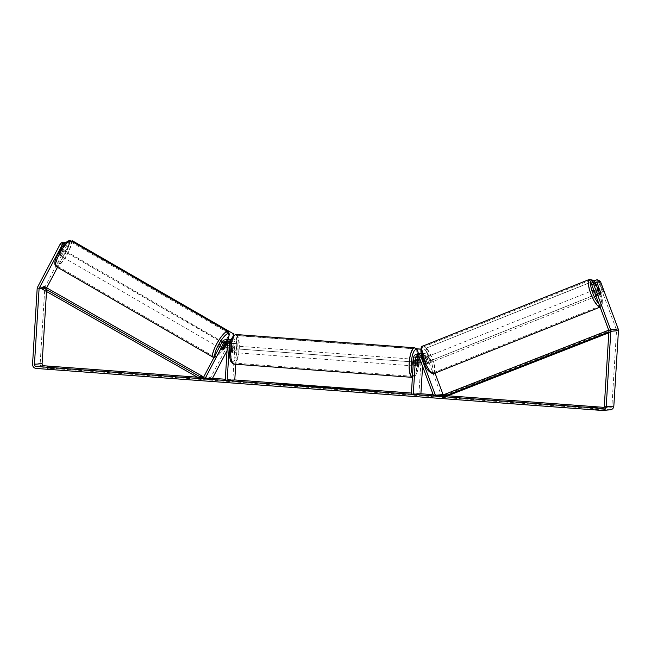 <?xml version="1.0" encoding="UTF-8"?>
<svg xmlns="http://www.w3.org/2000/svg" width="651" height="651" viewBox="0 0 651 651"><rect width="100%" height="100%" fill="white"/><g stroke="black" fill="none" stroke-linecap="round" stroke-linejoin="round"><path stroke-width="0.49" stroke-dasharray="3.25 2.44" d="M228.281 339.602A3.996 3.833 -94.9 0 0 226.019 341.498L222.854 347.512A3.336 0.797 -60 0 1 221.478 348.741A3.336 0.797 -60 0 1 221.34 348.716A3.336 0.797 -60 0 1 221.324 347.642L224.489 341.629A3.996 3.833 85.1 0 1 227.508 339.586M223.008 348.61L221.324 347.642M203.185 377.987L210.818 377.328L229.836 341.165A3.996 3.833 85.1 0 1 237.021 343.394L235.743 364.251M230.877 341.14A3.996 3.833 85.1 0 1 231.675 343.858L231.227 351.166A3.336 0.944 94.2 0 0 231.87 352.427A3.336 0.944 94.2 0 0 232.757 351.035L233.204 343.72A3.996 3.833 -94.9 0 0 231.235 339.952M227.069 350.596L231.512 342.141A2.002 1.912 85.1 0 1 235.109 343.248L232.871 379.81L234.783 379.948L225.311 379.248M226.572 342.076A2.002 1.912 85.1 0 1 229.762 343.712L229.315 351.027A3.336 0.944 94.2 0 0 229.958 352.289A3.336 0.944 94.2 0 0 230.845 350.889L231.292 343.582A2.002 1.912 -94.9 0 0 227.695 342.467L227.362 343.101M225.238 380.469L232.871 379.81M203.381 377.621L212.503 378.296L210.818 377.328M229.315 351.027L231.227 351.166M230.845 350.889L232.757 351.035M224.465 348.44L222.854 347.512M419.317 357.611L419.325 357.545A2.002 1.912 85.1 0 1 423.02 356.968L425.42 363.396A3.336 0.92 -111.8 0 1 425.201 364.69A3.336 0.92 -111.8 0 1 425.119 364.706A3.336 0.92 -111.8 0 1 423.891 363.527L421.49 357.106A2.002 1.912 -94.9 0 0 418.422 356.325M425.42 363.396L427.202 362.68A3.336 0.92 -111.8 0 1 426.983 363.974A3.336 0.92 -111.8 0 1 426.91 363.999A3.336 0.92 -111.8 0 1 425.681 362.819L423.28 356.39A3.996 3.833 -94.9 0 0 421.197 354.144M435.047 373.137L428.618 355.926A3.996 3.833 -94.9 0 0 421.23 357.074L418.992 393.627L420.904 393.774L411.432 393.066M421.116 353.688A3.996 3.833 85.1 0 1 424.802 356.26L427.202 362.68M419.366 353.835A3.996 3.833 -94.9 0 0 415.883 357.529L415.436 364.845A3.336 0.944 94.2 0 0 416.07 366.106A3.336 0.944 94.2 0 0 416.965 364.715L417.413 357.399A3.996 3.833 85.1 0 1 420.131 353.843M411.359 394.286L418.992 393.627M433.167 394.685L441.272 395.287L426.836 356.642A2.002 1.912 -94.9 0 0 423.142 357.212L422.58 366.342M417.348 364.983L415.436 364.845M418.78 364.845L416.965 364.715M423.891 363.527L425.681 362.819M597.626 295.684A3.336 0.92 -111.8 0 1 595.559 292.787A3.336 0.92 -111.8 0 1 595.226 289.475A3.336 0.92 -111.8 0 1 595.307 289.459A3.336 0.92 -111.8 0 1 597.374 292.356A3.336 0.92 -111.8 0 1 597.708 295.668A3.336 0.92 -111.8 0 1 597.626 295.684M600.938 293.544L598.855 294.382A3.336 0.92 -111.8 0 0 597.195 289.931L599.278 289.101M597.854 289.247L595.86 290.053A3.336 0.92 -111.8 0 0 597.52 294.496L599.604 293.658M428.098 363.518A3.336 0.92 -111.8 0 1 426.031 360.621A3.336 0.92 -111.8 0 1 425.697 357.309A3.336 0.92 -111.8 0 1 425.77 357.293A3.336 0.92 -111.8 0 1 427.837 360.198A3.336 0.92 -111.8 0 1 428.171 363.502A3.336 0.92 -111.8 0 1 428.098 363.518M422.792 358.481A3.336 0.92 -111.8 0 1 423.793 359.319L425.453 363.763A3.336 0.92 -111.8 0 1 425.201 364.69A3.336 0.92 -111.8 0 1 425.119 364.706A3.336 0.92 -111.8 0 1 424.118 363.876L422.458 359.433A3.336 0.92 -111.8 0 1 422.719 358.506A3.336 0.92 -111.8 0 1 422.792 358.481M425.453 363.763L427.536 362.933A3.336 0.92 -111.8 0 0 425.876 358.481L423.793 359.319M422.458 359.433L424.542 358.595A3.336 0.92 -111.8 0 0 426.202 363.046L424.118 363.876M597.52 294.496L595.86 290.053M597.195 289.931L598.855 294.382M425.876 358.481L427.536 362.933M426.202 363.046L424.542 358.595M427.259 356.699A3.336 0.92 -111.8 0 1 429.326 359.596A3.336 0.92 -111.8 0 1 429.66 362.908A3.336 0.92 -111.8 0 1 429.579 362.924A3.336 0.92 -111.8 0 1 427.512 360.027A3.336 0.92 -111.8 0 1 427.178 356.715A3.336 0.92 -111.8 0 1 427.259 356.699M593.818 290.053A3.336 0.92 -111.8 0 1 595.885 292.958A3.336 0.92 -111.8 0 1 596.218 296.262A3.336 0.92 -111.8 0 1 596.145 296.278A3.336 0.92 -111.8 0 1 594.07 293.381A3.336 0.92 -111.8 0 1 593.745 290.069A3.336 0.92 -111.8 0 1 593.818 290.053M590.156 280.247A13.834 3.816 -111.8 0 1 598.733 292.283A13.834 3.816 -111.8 0 1 600.116 306.011A13.834 3.816 -111.8 0 1 599.807 306.084A13.834 3.816 -111.8 0 1 591.222 294.049A13.834 3.816 -111.8 0 1 589.839 280.321A13.834 3.816 -111.8 0 1 590.156 280.247M433.249 372.73A13.834 3.816 -111.8 0 1 424.664 360.695A13.834 3.816 -111.8 0 1 423.28 346.967A13.834 3.816 -111.8 0 1 423.598 346.893A13.834 3.816 -111.8 0 1 432.174 358.929A13.834 3.816 -111.8 0 1 433.558 372.657A13.834 3.816 -111.8 0 1 433.249 372.73M302.918 385.482A11.238 0.496 3.5 0 0 299.053 385.156A11.238 0.496 3.5 0 0 290.989 384.692M285.276 384.619A11.238 0.496 3.5 0 0 284.609 384.749A11.238 0.496 3.5 0 0 292.616 385.709A11.238 0.496 3.5 0 0 307.052 386.116A11.238 0.496 3.5 0 0 306.409 385.913M197.44 377.181L202.201 377.531M443.811 395.474L447.815 395.767M604.095 407.371L609.889 407.803A2.002 1.912 -94.9 0 0 611.924 405.955L616.538 330.496A2.002 1.912 -94.9 0 0 616.407 329.642L598.749 282.363L600.531 281.647M598.367 409.455L591.222 409.145L598.367 409.455L598.489 407.461M52.34 368.824L47.531 368.775L52.34 368.824M54.798 367.083L54.676 369.084M66.125 242.351L68.518 242.148L45.261 286.383A3.996 3.833 -94.9 0 0 44.797 288.043L40.183 363.502A3.996 3.833 -94.9 0 0 43.763 367.774L609.767 409.796A3.996 3.833 -94.9 0 0 610.353 409.796M46.75 287.88A2.002 1.912 -94.9 0 0 46.709 288.181L46.506 291.502M595.348 282.526L598.749 282.363M591.393 282.998L595.193 282.111M594.933 282.697L599.115 293.894A3.336 0.92 -111.8 0 1 598.896 295.188A3.336 0.92 -111.8 0 1 597.594 294.032L593.403 282.827M64.807 243.669L59.347 254.061A3.336 0.797 -60 0 0 59.363 255.135A3.336 0.797 -60 0 0 59.493 255.159A3.336 0.797 -60 0 0 60.868 253.931L66.386 243.441L70.202 243.116L57.475 267.325M64.294 243.254L59.192 252.954A3.336 0.797 -60 0 1 57.817 254.191A3.336 0.797 -60 0 1 57.679 254.159A3.336 0.797 -60 0 1 57.662 253.093L63.18 242.603M59.347 254.061L57.662 253.093M66.386 243.441L65.507 242.937M68.518 242.148L70.202 243.116M60.868 253.931L59.192 252.954M47.653 366.782L47.531 368.775M53.39 367.205L53.268 369.198M49.037 366.961L48.939 368.653M599.115 293.894L600.816 293.219M597.594 294.032L599.376 293.316M591.344 407.152L591.222 409.145M597.081 407.583L596.959 409.577M592.736 407.339L592.63 409.023M300.591 385.823L298.858 385.742L300.591 385.84M295.489 385.571L300.575 386.084M293.072 385.408L288.824 385.205L292.649 384.879L302.674 385.831M367.205 390.73L364.772 390.69M364.747 391.015L363.388 390.348M363.372 390.673L365.284 390.698M365.276 390.82L366.44 390.714M367.213 390.649L370.077 390.38M367.188 390.958L370.053 390.714M277.212 384.09L276.057 384.066M277.977 384.025L280.841 383.756M276.048 384.196L279.873 384.472L277.969 384.106M277.961 384.334L280.817 384.09M329.943 387.931L321.871 387.223M321.846 387.557L320.292 387.215M320.276 387.548L316.646 386.946M316.63 387.28L323.278 387.329M323.75 387.565L326.59 387.776L323.75 387.565L325.85 387.247M325.842 387.345L326.542 387.402M318.022 386.784L311.154 386.36M311.129 386.694L310.063 386.458M310.039 386.792L306.531 386.198M306.507 386.523L308.59 386.344M311.975 386.32L316.264 386.637M316.15 386.857L311.959 386.621L316.272 386.499M354.421 389.737L360.914 389.615M347.04 389.2L357.261 389.957M357.236 390.291L354.551 389.762M352.281 389.493L350.767 389.444L352.337 388.981M352.313 389.314L350.783 389.2M360.89 389.949L356.715 389.477M356.699 389.64L354.437 389.567M336.079 388.183L345.917 388.956L336.25 388.427L343.695 389.16L333.393 388.126M299.045 385.571L294.35 385.302L299.151 385.221M60.616 255.81A3.336 0.797 -60 0 1 60.478 255.778A3.336 0.797 -60 0 1 61.324 252.734A3.336 0.797 -60 0 1 63.676 249.984A3.336 0.797 -60 0 1 63.814 250.008A3.336 0.797 -60 0 1 62.976 253.052A3.336 0.797 -60 0 1 60.616 255.81M59.77 249.252A3.336 0.797 -60 0 1 60.877 248.365A3.336 0.797 -60 0 1 61.015 248.389A3.336 0.797 -60 0 1 61.104 249.138L58.924 253.296A3.336 0.797 -60 0 1 57.817 254.191A3.336 0.797 -60 0 1 57.679 254.159A3.336 0.797 -60 0 1 57.581 253.41L59.77 249.252L61.731 250.391A3.336 0.797 -60 0 0 59.55 254.549L57.581 253.41M58.924 253.296L60.885 254.435A3.336 0.797 -60 0 0 63.066 250.269L61.104 249.138M220.355 348.09A3.336 0.797 -60 0 1 220.225 348.065A3.336 0.797 -60 0 1 221.063 345.022A3.336 0.797 -60 0 1 223.423 342.271A3.336 0.797 -60 0 1 223.553 342.296A3.336 0.797 -60 0 1 222.715 345.339A3.336 0.797 -60 0 1 220.355 348.09M225.043 344.737L223.155 343.647A3.336 0.797 -60 0 0 220.966 347.805L222.927 348.936M224.27 348.822L222.3 347.691A3.336 0.797 -60 0 0 224.489 343.533L226.45 344.664M59.55 254.549L61.731 250.391M63.066 250.269L60.885 254.435M224.489 343.533L222.3 347.691M220.966 347.805L223.155 343.647M218.956 347.284A3.336 0.797 -60 0 1 218.817 347.26A3.336 0.797 -60 0 1 219.664 344.216A3.336 0.797 -60 0 1 222.015 341.458A3.336 0.797 -60 0 1 222.154 341.482A3.336 0.797 -60 0 1 221.316 344.534A3.336 0.797 -60 0 1 218.956 347.284M62.016 256.616A3.336 0.797 -60 0 1 61.886 256.592A3.336 0.797 -60 0 1 62.724 253.548A3.336 0.797 -60 0 1 65.084 250.79A3.336 0.797 -60 0 1 65.214 250.822A3.336 0.797 -60 0 1 64.376 253.866A3.336 0.797 -60 0 1 62.016 256.616M69.901 241.619A13.834 3.304 -60 0 1 70.471 241.724A13.834 3.304 -60 0 1 66.972 254.362A13.834 3.304 -60 0 1 57.198 265.787A13.834 3.304 -60 0 1 56.629 265.681A13.834 3.304 -60 0 1 60.128 253.044A13.834 3.304 -60 0 1 69.901 241.619M226.841 332.287A13.834 3.304 -60 0 1 227.411 332.392A13.834 3.304 -60 0 1 223.911 345.03A13.834 3.304 -60 0 1 214.13 356.455A13.834 3.304 -60 0 1 213.569 356.349A13.834 3.304 -60 0 1 217.068 343.712A13.834 3.304 -60 0 1 226.841 332.287M414.093 362.77A3.336 0.944 -85.8 0 1 415.289 359.368A3.336 0.944 -85.8 0 1 415.997 362.607A3.336 0.944 -85.8 0 1 414.801 366.017A3.336 0.944 -85.8 0 1 414.093 362.77M419.049 360.499L416.819 360.329A3.336 0.944 -85.8 0 1 416.957 362.68A3.336 0.944 -85.8 0 1 416.526 365.073L418.756 365.244M417.421 365.357L415.192 365.195A3.336 0.944 -85.8 0 1 415.045 362.843A3.336 0.944 -85.8 0 1 415.476 360.442L417.617 360.605M232.44 349.286A3.336 0.944 -85.8 0 1 233.636 345.876A3.336 0.944 -85.8 0 1 234.344 349.115A3.336 0.944 -85.8 0 1 233.139 352.525A3.336 0.944 -85.8 0 1 232.44 349.286M231.015 346.535L233.245 346.698A3.336 0.944 -85.8 0 1 233.392 349.05A3.336 0.944 -85.8 0 1 232.96 351.442L230.723 351.28A3.336 0.944 -85.8 0 1 229.958 352.289A3.336 0.944 -85.8 0 1 229.388 351.394L229.681 346.649A3.336 0.944 -85.8 0 1 230.446 345.64A3.336 0.944 -85.8 0 1 231.015 346.535L230.723 351.28M229.681 346.649L231.911 346.812A3.336 0.944 -85.8 0 0 231.479 349.213A3.336 0.944 -85.8 0 0 231.618 351.564L229.388 351.394M231.618 351.564L231.911 346.812M233.245 346.698L232.96 351.442M416.819 360.329L416.526 365.073M415.192 365.195L415.476 360.442M412.498 362.656A3.336 0.944 -85.8 0 1 413.702 359.246A3.336 0.944 -85.8 0 1 414.41 362.493A3.336 0.944 -85.8 0 1 413.206 365.895A3.336 0.944 -85.8 0 1 412.498 362.656M234.026 349.4A3.336 0.944 -85.8 0 1 235.231 345.998A3.336 0.944 -85.8 0 1 235.939 349.237A3.336 0.944 -85.8 0 1 234.734 352.647A3.336 0.944 -85.8 0 1 234.026 349.4M238.925 348.977A13.769 3.906 -85.8 0 1 233.961 363.046A13.769 3.906 -85.8 0 1 231.04 349.66A13.769 3.906 -85.8 0 1 236.004 335.59A13.769 3.906 -85.8 0 1 238.925 348.977M417.397 362.233A13.769 3.906 -85.8 0 1 412.433 376.302A13.769 3.906 -85.8 0 1 409.512 362.908A13.769 3.906 -85.8 0 1 414.475 348.846A13.769 3.906 -85.8 0 1 417.397 362.233M233.823 335.346L228.07 345.901L64.97 251.677L70.332 241.48L72.977 240.797M228.55 345.86L64.97 251.677M65.45 251.636L70.804 241.44M233.416 335.737L228.07 345.901M233.912 335.672L233.44 335.713M71.455 241.147L70.332 241.48M420.904 349.123L422.719 350.93L422.003 362.558L421.531 362.599L236.044 348.83L236.761 337.194L238.933 335.615L416.559 348.806M422.003 362.558L236.044 348.83M236.525 348.79L237.233 337.153M422.719 350.93L422.239 350.97L421.531 362.599M238.933 335.615L416.632 348.887M238.453 335.656L236.761 337.194M422.239 350.97L420.872 349.343M597.227 279.727L427.097 347.797L426.193 349.945L430.262 360.841L603.363 291.575L602.891 291.615L599.205 281.761M430.262 360.841L602.891 291.615M603.363 291.575L599.685 281.72M426.193 349.945L425.713 349.986L429.79 360.882M593.826 280.931L427.097 347.797M425.713 349.986L426.625 347.837M46.709 288.181L41.461 288.637L44.325 288.393L202.013 377.897M44.325 288.393L45.082 286.928M608.807 332.799L614.153 330.7L608.856 331.904M443.559 394.783L446.423 394.53L446.993 396.093M611.289 330.952L610.719 329.39L613.584 329.146L446.423 394.53M610.719 329.39L608.726 330.171M614.153 330.7L613.584 329.146M226.019 341.498L229.836 341.165M222.203 341.824L224.489 341.629M230.226 343.98L231.675 343.858M233.204 343.72L237.021 343.394M231.292 343.582L235.109 343.248M227.695 342.467L231.512 342.141M227.476 343.907L229.762 343.712M421.742 356.52L423.28 356.39M424.802 356.26L428.618 355.926M413.597 357.733L415.883 357.529M417.413 357.399L421.23 357.074M419.325 357.545L423.142 357.212M423.02 356.968L426.836 356.642M419.203 357.301L421.49 357.106M600.076 307.02A14.835 4.093 68.2 0 0 600.149 307.012A14.835 4.093 68.2 0 0 600.491 306.938A14.835 4.093 68.2 0 0 599.001 292.226A14.835 4.093 68.2 0 0 589.806 279.32M594.729 282.152A13.166 3.629 -111.8 0 1 601.402 295.814A13.166 3.629 -111.8 0 1 601.06 304.863A13.166 3.629 -111.8 0 1 598.814 303.643M422.914 346.039A14.835 4.093 -111.8 0 1 423.248 345.966A14.835 4.093 -111.8 0 1 432.443 358.864A14.835 4.093 -111.8 0 1 433.932 373.584M431.523 372.697A13.166 3.629 68.2 0 0 430.702 360.084A13.166 3.629 68.2 0 0 422.344 348.114A13.166 3.629 68.2 0 0 423.166 360.735A13.166 3.629 68.2 0 0 431.523 372.697M602.842 408.413L609.889 407.803M36.13 368.433L43.763 367.774M602.134 410.455L609.767 409.796M608.775 330.301L616.407 329.642M608.905 331.156L616.538 330.496M604.291 406.615L611.924 405.955M41.9 287.791L45.977 287.441M37.628 287.042L45.261 286.383M37.164 288.702L44.797 288.043M32.55 364.161L40.183 363.502M56.132 266.544A14.835 3.54 120 0 0 56.735 266.666A14.835 3.54 120 0 0 67.216 254.411A14.835 3.54 120 0 0 70.967 240.862M56.1 264.396A13.166 3.141 -60 0 1 58.378 253.223A13.166 3.141 -60 0 1 68.2 241.391A13.166 3.141 -60 0 1 65.922 252.572A13.166 3.141 -60 0 1 56.1 264.396M227.907 331.53A14.835 3.54 -60 0 1 224.156 345.079A14.835 3.54 -60 0 1 213.674 357.334A14.835 3.54 -60 0 1 213.064 357.212M214.83 355.837A13.166 3.141 120 0 0 215.839 356.683A13.166 3.141 120 0 0 228.029 339.578M233.888 364.112A14.835 4.215 94.2 0 0 239.226 348.952A14.835 4.215 94.2 0 0 236.085 334.524M229.624 349.53A13.166 3.735 -85.8 0 1 234.189 336.071A13.166 3.735 -85.8 0 1 237.159 348.879A13.166 3.735 -85.8 0 1 232.586 362.33A13.166 3.735 -85.8 0 1 229.624 349.53M414.549 347.78A14.835 4.215 -85.8 0 1 417.698 362.208A14.835 4.215 -85.8 0 1 412.352 377.36C416.16 376.522 418.333 371.518 418.886 362.347L418.552 353.9M412.571 374.439A13.166 3.735 94.2 0 0 418.813 362.363A13.166 3.735 94.2 0 0 418.43 353.916M220.225 348.065L221.34 348.716M229.209 341.45L233.025 341.116M231.479 339.244L232.855 339.122M227.679 341.58L225.392 341.775M231.87 352.427L233.139 352.525M428.171 363.502L426.983 363.974M424.875 355.365L421.059 355.69M424.704 353.371L420.888 353.696M417.242 356.024L419.537 355.828M414.801 366.017L416.07 366.106M600.108 307.093L601.809 305.832L602.492 303.879L601.89 297.409L599.945 291.306L594.9 282.135M597.708 295.668L598.896 295.188M595.226 289.475L598.204 288.287M422.719 358.506L425.697 357.309M429.66 362.908L596.218 296.262M427.178 356.715L593.745 290.069M423.28 346.967L589.839 280.321M433.558 372.657L600.116 306.011M610.182 407.803L602.549 408.462M59.363 255.135L60.478 255.778M213.951 357.521L216.417 356.87L220.583 352.818L224.676 346.731L228.102 339.586M63.814 250.008L61.015 248.389M226.361 343.915L223.553 342.296M218.817 347.26L61.886 256.592M222.154 341.482L65.214 250.822M227.411 332.392L70.471 241.724M213.569 356.349L56.629 265.681M415.289 359.368L418.479 359.604M233.636 345.876L230.446 345.64M413.702 359.246L235.231 345.998M413.206 365.895L234.734 352.647M412.433 376.302L233.961 363.046M414.475 348.846L236.004 335.59"/><path stroke-width="0.98" d="M227.362 343.101L224.538 348.48A3.336 0.797 -60 0 1 223.163 349.709A3.336 0.797 -60 0 1 223.024 349.685A3.336 0.797 -60 0 1 223.008 348.61L226.174 342.597A2.002 1.912 85.1 0 1 226.572 342.076M227.15 380.607L225.238 380.469L227.476 343.907A2.002 1.912 85.1 0 0 223.879 342.8L204.87 378.955L203.185 377.987L222.203 341.824A3.996 3.833 85.1 0 1 229.388 344.053L227.15 380.607L234.783 379.948L411.432 393.066M225.222 339.781L227.508 339.586A3.996 3.833 85.1 0 1 230.877 341.14M235.743 364.251L234.783 379.948M231.235 339.952A3.996 3.833 -94.9 0 0 228.281 339.602M204.87 378.955L212.503 378.296L227.069 350.596M413.271 394.433L415.501 357.871A2.002 1.912 -94.9 0 1 419.203 357.301L433.639 395.946L435.421 395.23L420.985 356.585A3.996 3.833 -94.9 0 0 413.597 357.733L411.359 394.286L420.904 393.774L433.167 394.685M435.421 395.23L443.054 394.571L435.047 373.137M421.197 354.144A3.996 3.833 -94.9 0 0 419.366 353.835L417.071 354.03M422.58 366.342L420.904 393.774M418.422 356.325A2.002 1.912 -94.9 0 0 417.796 357.676L417.348 364.983A3.336 0.944 94.2 0 0 417.983 366.253A3.336 0.944 94.2 0 0 418.878 364.853L419.317 357.611M420.131 353.843A3.996 3.833 85.1 0 1 421.116 353.688L420.888 353.696M433.639 395.946L441.272 395.287L443.054 394.571M598.277 288.271A3.336 0.92 -111.8 0 1 599.278 289.101L600.938 293.544A3.336 0.92 -111.8 0 1 600.678 294.472A3.336 0.92 -111.8 0 1 600.604 294.496A3.336 0.92 -111.8 0 1 599.604 293.658L597.943 289.215A3.336 0.92 -111.8 0 1 598.204 288.287A3.336 0.92 -111.8 0 1 598.277 288.271M290.989 384.692A11.238 0.496 3.5 0 0 285.276 384.619M299.069 384.822A11.238 0.496 3.5 0 0 284.633 384.415A11.238 0.496 3.5 0 0 292.633 385.376A11.238 0.496 3.5 0 0 307.069 385.783A11.238 0.496 3.5 0 0 299.069 384.822M46.506 291.502L42.095 363.64A2.002 1.912 -94.9 0 0 43.886 365.772L197.44 377.181M202.201 377.531L203.381 377.621M212.503 378.296L225.311 379.248M441.272 395.287L443.811 395.474M447.815 395.767L604.095 407.371M61.804 245.232L60.12 244.263L61.161 242.782L62.846 243.751L39.304 288.011A2.002 1.912 -94.9 0 0 39.076 288.841L34.462 364.3A2.002 1.912 -94.9 0 0 36.253 366.432L602.256 408.462A2.002 1.912 -94.9 0 0 604.291 406.615L608.905 331.156A2.002 1.912 -94.9 0 0 608.775 330.301L591.694 284.577L591.393 282.998L593.175 282.282L593.484 283.86L591.694 284.577M354.445 389.404L360.914 389.615L348.798 388.72L344.981 389.046L354.551 389.762M326.81 387.589L316.646 386.946L325.866 387.019L329.243 387.264L330.822 387.996L326.81 387.589M53.39 367.205L47.653 366.782L53.39 367.205M597.081 407.583L591.344 407.152L597.081 407.583M369.125 390.771L363.388 390.348L370.077 390.38L367.213 390.624L369.125 390.771M276.065 383.862L280.841 383.756L276.057 384.066M319.763 386.775L306.531 386.198L310.348 385.864L319.991 386.727M336.258 388.094L345.933 388.623L336.062 388.468M60.12 244.263L37.628 287.042A3.996 3.833 -94.9 0 0 37.164 288.702L32.55 364.161A3.996 3.833 -94.9 0 0 36.13 368.433L602.134 410.455A3.996 3.833 -94.9 0 0 606.203 406.753L610.817 331.302A3.996 3.833 -94.9 0 0 610.565 329.585L593.484 283.86M57.475 267.325L46.945 287.351A2.002 1.912 -94.9 0 0 46.75 287.88M602.72 410.455L610.353 409.796A3.996 3.833 -94.9 0 0 613.836 406.094L618.45 330.643A3.996 3.833 -94.9 0 0 618.198 328.926L600.531 281.647L596.715 281.981L600.897 293.186A3.336 0.92 -111.8 0 1 600.678 294.472A3.336 0.92 -111.8 0 1 599.376 293.316L595.193 282.111L593.175 282.282M595.348 282.526L596.715 281.981M62.846 243.751L64.856 243.58L63.18 242.603L61.161 242.782M65.507 242.937L64.701 242.473L66.125 242.351M64.701 242.473L64.294 243.254M306.409 385.913A11.238 0.496 3.5 0 0 302.918 385.482M302.43 385.669L288.841 384.871L292.665 384.546L302.455 385.335L298.882 385.408L300.591 385.75M295.489 385.571L293.072 385.408M366.44 390.714L367.205 390.73M277.212 384.09L277.969 384.106M323.278 387.329L326.615 387.443L323.775 387.231M326.542 387.402L329.243 387.264M329.227 387.597L329.943 387.931M308.59 386.344L310.348 385.864M310.324 386.198L311.975 386.32M316.264 386.637L318.022 386.784M316.174 386.523L311.984 386.287L316.256 386.832M350.783 389.2L348.798 388.72M348.781 389.054L347.04 389.2M354.437 389.567L352.281 389.493M333.393 388.126L336.079 388.183M299.069 385.237L294.374 384.969L299.151 385.221M225.116 344.778A3.336 0.797 -60 0 1 226.222 343.891A3.336 0.797 -60 0 1 226.361 343.915A3.336 0.797 -60 0 1 226.45 344.664L224.27 348.822A3.336 0.797 -60 0 1 223.163 349.709A3.336 0.797 -60 0 1 223.024 349.685A3.336 0.797 -60 0 1 222.927 348.936L225.043 344.737M417.714 360.613A3.336 0.944 -85.8 0 1 418.479 359.604A3.336 0.944 -85.8 0 1 419.049 360.499L418.756 365.244A3.336 0.944 -85.8 0 1 417.983 366.253A3.336 0.944 -85.8 0 1 417.421 365.357L417.617 360.605M232.798 333.442L72.497 240.837L232.798 333.442L233.416 335.737M233.278 333.402L233.823 335.346M72.497 240.837L71.455 241.147M416.559 348.806L420.904 349.123M416.632 348.887L420.896 349.18M599.205 281.761L598.822 280.727L599.294 280.687L597.227 279.727L593.826 280.931M599.685 281.72L599.294 280.687M596.747 279.767L598.822 280.727M39.076 288.841L41.461 288.637L199.149 378.15L202.013 377.897L202.762 376.441L199.906 376.685L199.149 378.15M41.461 288.637L42.217 287.172L45.082 286.928L202.762 376.441M42.217 287.172L199.906 376.685M608.856 331.904L444.128 396.337L446.993 396.093L608.807 332.799M608.726 330.171L443.559 394.783L444.128 396.337M229.388 344.053L230.226 343.98M223.879 342.8L226.174 342.597M420.985 356.585L421.742 356.52M415.501 357.871L417.796 357.676M598.814 303.643A13.166 3.629 -111.8 0 1 591.718 289.988A13.166 3.629 -111.8 0 1 591.873 280.28A13.166 3.629 -111.8 0 1 594.729 282.152M600.491 306.938L433.932 373.584A14.835 4.093 -111.8 0 1 433.59 373.658A14.835 4.093 -111.8 0 1 424.395 360.76A14.835 4.093 -111.8 0 1 422.914 346.039L589.472 279.393A14.835 4.093 68.2 0 0 590.905 293.992A14.835 4.093 68.2 0 0 600.076 307.02M589.806 279.32A14.835 4.093 68.2 0 0 589.472 279.393L593.053 280.247L594.9 282.135M36.253 366.432L43.886 365.772M602.256 408.462L602.842 408.413M610.565 329.585L618.198 328.926M34.462 364.3L42.095 363.64M39.304 288.011L41.9 287.791M45.977 287.441L46.945 287.351M606.203 406.753L613.836 406.094M610.817 331.302L618.45 330.643M70.365 240.748A14.835 3.54 120 0 0 59.884 253.003A14.835 3.54 120 0 0 56.132 266.544C54.009 264.631 54.448 260.774 57.434 254.989L62.423 246.615C64.831 243.189 67.175 241.171 69.454 240.544L70.967 240.862A14.835 3.54 120 0 0 70.365 240.748M56.132 266.544L213.064 357.212A14.835 3.54 -60 0 1 216.816 343.663A14.835 3.54 -60 0 1 227.297 331.416A14.835 3.54 -60 0 1 227.907 331.53L70.967 240.862M228.029 339.578A13.166 3.141 120 0 0 227.94 333.678A13.166 3.141 120 0 0 219.452 343.126A13.166 3.141 120 0 0 214.83 355.837M236.085 334.524A14.835 4.215 94.2 0 0 230.739 349.685A14.835 4.215 94.2 0 0 233.888 364.112L230.959 361.696C230.617 361.175 229.225 358.148 229.551 349.546C230.104 340.375 232.277 335.371 236.085 334.524L414.549 347.78L416.16 348.44L417.478 350.197L418.552 353.9M233.888 364.112L412.352 377.36A14.835 4.215 -85.8 0 1 409.202 362.941A14.835 4.215 -85.8 0 1 414.549 347.78M418.43 353.916A13.166 3.735 94.2 0 0 414.492 350.49A13.166 3.735 94.2 0 0 411.277 363.014A13.166 3.735 94.2 0 0 412.571 374.439M229.038 339.456L231.479 339.244M433.932 373.584L433.159 373.764C429.017 372.486 425.811 368.523 423.541 361.891L421.124 353.745C420.538 348.684 421.132 346.112 422.914 346.039M597.585 288.531L598.204 288.287M213.064 357.212L214.586 357.537M226.361 343.915L225.685 343.525M228.102 339.586L229.274 334.622L228.989 332.791L227.907 331.53M417.682 359.547L418.479 359.604"/></g></svg>
